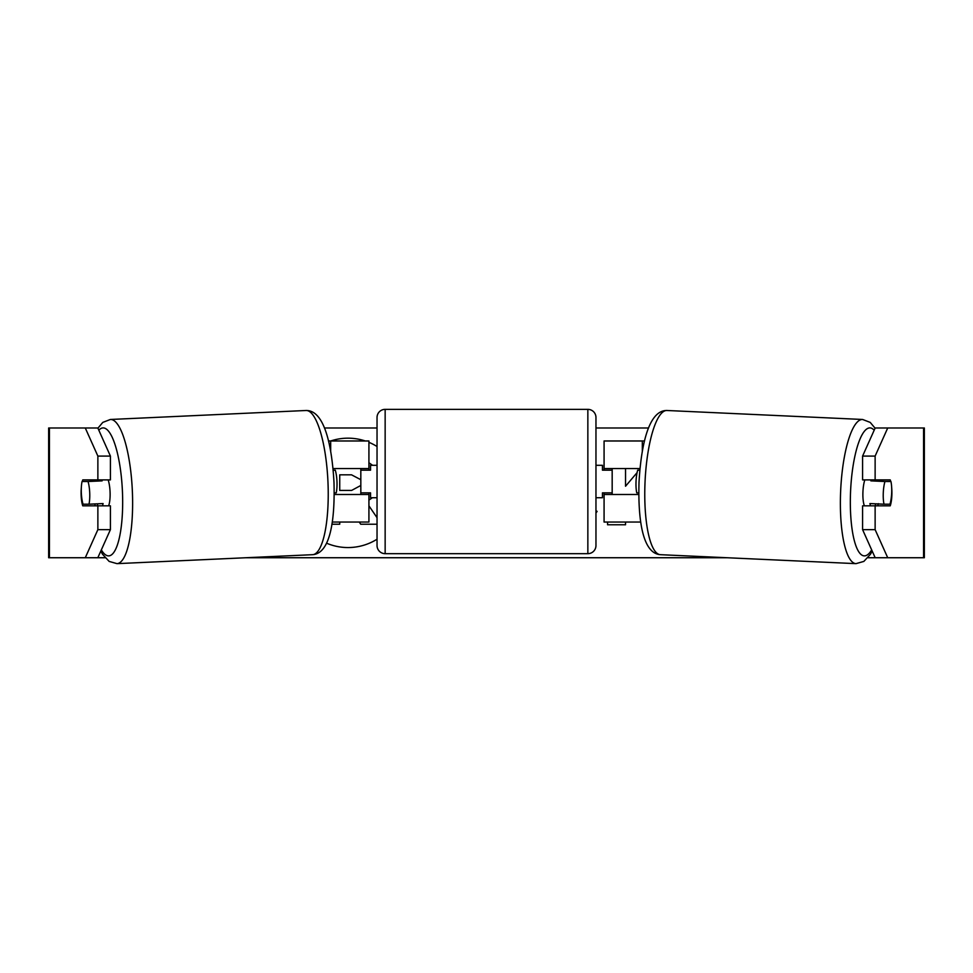 <?xml version="1.0" encoding="UTF-8"?>
<svg xmlns="http://www.w3.org/2000/svg" width="973" height="973" viewBox="0 0 973 973"><rect width="100%" height="100%" fill="white"/><g stroke="black" fill="none" stroke-linecap="round" stroke-linejoin="round"><path stroke-width="1.46" d="M644.515 440.976L604.075 440.976L604.075 468.536L639.979 468.536M640.745 522.051L604.075 522.051L604.075 492.861M612.175 494.491L612.175 492.861L602.445 492.861L602.445 497.726L595.962 497.726M612.175 492.861L612.175 468.536M604.075 470.166L604.075 468.536M638.787 494.491L604.075 494.491M864.389 505.838A16.213 4.196 -87.4 0 1 862.929 491.924A16.213 4.196 -87.4 0 1 864.827 479.896M890.952 481.513A16.213 4.196 -87.4 0 1 891.669 492.849A16.213 4.196 -87.4 0 1 889.979 504.196L883.995 504.196A16.213 4.196 -87.4 0 1 883.277 492.849A16.213 4.196 -87.4 0 1 884.956 481.513L890.709 481.501A16.213 4.196 -90 0 0 890.234 479.896L875.128 479.896L875.128 456.082L862.589 456.082L875.177 427.998L887.717 427.998L875.128 456.082M871.188 479.896A16.213 4.196 -87.4 0 0 870.871 480.869L884.956 481.513M876.637 479.896A16.213 4.196 -87.4 0 1 876.868 480.869L878.023 480.917M875.822 503.819A16.213 4.196 -87.4 0 1 875.068 505.838M870.531 505.838A16.213 4.196 -87.4 0 1 869.911 503.552L883.995 504.196M638.787 492.946L636.743 492.849A16.213 4.196 -87.4 0 1 636.026 481.513A16.213 4.196 -87.4 0 1 637.704 470.178L639.808 470.275M639.82 470.178L637.704 470.178M870.871 480.869L876.868 480.869M365.289 440.976A54.695 54.695 0 0 0 330.723 440.976L368.925 440.976L368.925 468.536L333.021 468.536M326.551 543.177A54.695 54.695 0 0 0 377.038 539.212M97.823 427.998L110.411 456.082L97.872 456.082L85.283 427.998L98.03 427.998M324.435 427.998L377.038 427.998M595.962 427.998L648.565 427.998M85.283 427.998L48.65 427.998L48.65 557.736L85.283 557.736L97.872 529.64L110.411 529.64L97.823 557.736L85.283 557.736L105.048 557.736M246.047 557.736L726.953 557.736M867.952 557.736L887.717 557.736L875.177 557.736L862.589 529.64L862.589 505.838L875.128 505.838L875.128 529.64L887.717 557.736L923.572 557.736L923.572 427.998L887.717 427.998M607.566 522.051L607.566 524.775L625.542 524.775L625.542 522.051M637.096 472.61L625.542 486.232L625.542 468.536M639.906 469.302L639.164 470.178M377.038 446.51A54.695 54.695 0 0 0 368.925 442.338M595.962 510.618L597.106 511.433L595.962 512.953M923.572 427.998L924.35 427.998L924.35 557.736L923.572 557.736M891.645 487.193A16.213 4.196 -90 0 1 890.234 505.838L875.128 505.838M875.128 479.896L862.589 479.896L862.589 456.082M862.589 529.64L875.128 529.64M877.707 505.838A16.213 4.196 90 0 0 878.315 503.661M878.096 481.197A16.213 4.196 90 0 0 877.707 479.896M94.904 481.197A16.213 4.196 90 0 1 95.293 479.896M95.293 505.838A16.213 4.196 90 0 1 94.746 503.929M110.411 529.64L110.411 505.838L97.872 505.838L97.872 529.64M97.872 456.082L97.872 479.896L110.411 479.896L110.411 456.082M81.355 487.193A16.213 4.196 -90 0 0 81.087 492.861A16.213 4.196 -90 0 0 82.766 505.838L97.872 505.838M97.872 479.896L82.766 479.896A16.213 4.196 -90 0 0 82.291 481.513L82.048 481.513A16.213 4.196 -92.6 0 0 81.331 492.849A16.213 4.196 -92.6 0 0 83.021 504.196L89.005 504.196A16.213 4.196 -92.6 0 0 89.723 492.849A16.213 4.196 -92.6 0 0 88.044 481.513L82.048 481.513M368.925 462.747L372.586 465.301M339.735 522.051L339.735 524.228L331.902 524.228M377.038 524.228L360.715 524.228L359.268 522.051M368.925 505.826L377.038 517.685M372.331 497.726L368.925 500.122M360.825 479.713L351.533 474.824L339.735 474.824L339.735 490.428L351.618 490.428L360.825 485.454M328.485 440.976L330.674 440.976L330.674 451.302M332.255 522.051L368.925 522.051L368.925 492.861M360.825 494.491L360.825 468.536M368.925 470.166L368.925 468.536M334.213 494.491L368.925 494.491M385.15 409.353A8.112 8.112 0 0 0 377.038 417.453L377.038 545.573A8.112 8.112 0 0 0 385.15 553.673L587.85 553.673A8.112 8.112 0 0 0 595.962 545.573L595.962 417.453A8.112 8.112 0 0 0 587.85 409.353L385.15 409.353L385.15 553.673M612.175 470.166L602.445 470.166L602.445 465.301L595.962 465.301M377.038 465.301L370.555 465.301L370.555 470.166L360.825 470.166M360.825 492.861L370.555 492.861L370.555 497.726L377.038 497.726M108.611 505.838A16.213 4.196 -92.6 0 0 110.071 491.924A16.213 4.196 -92.6 0 0 108.173 479.896M89.005 504.196L103.089 503.552A16.213 4.196 -92.6 0 1 102.469 505.838M97.178 503.819A16.213 4.196 -92.6 0 0 97.932 505.838M94.977 480.917L96.132 480.869A16.213 4.196 -92.6 0 1 96.363 479.896M88.044 481.513L102.129 480.869A16.213 4.196 -92.6 0 0 101.812 479.896M334.213 492.946L336.257 492.849A16.213 4.196 -92.6 0 0 336.974 481.513A16.213 4.196 -92.6 0 0 335.296 470.178L333.192 470.275M333.18 470.178L335.296 470.178M102.129 480.869L96.132 480.869M642.326 451.302L642.326 440.976M855.997 563.647L660.387 554.683A72.16 18.657 -87.4 0 1 645.014 482.596A72.16 18.657 -87.4 0 1 667.004 410.497L862.613 419.472A72.16 18.657 92.6 0 0 840.623 491.56A72.16 18.657 92.6 0 0 855.997 563.647L863.842 561.421L870.494 554.209L872.222 551.119M871.674 549.891A64.06 16.565 -87.4 0 1 850.548 491.924A64.06 16.565 -87.4 0 1 874.18 430.236M49.428 557.736L49.428 427.998M587.85 553.673L587.85 409.353M117.003 563.647L312.613 554.683A72.16 18.657 -92.6 0 0 327.986 482.596A72.16 18.657 -92.6 0 0 305.996 410.497L110.387 419.472A72.16 18.657 87.4 0 1 132.377 491.56A72.16 18.657 87.4 0 1 117.003 563.647L109.158 561.421L102.506 554.209L100.778 551.119M101.326 549.891A64.06 16.565 -92.6 0 0 122.452 491.924A64.06 16.565 -92.6 0 0 98.82 430.236M862.613 419.472L870.215 422.404L875.092 428.205M667.004 410.497C649.137 410.059 641.219 443.493 639.018 482.243C637.911 520.458 642.776 553.467 660.387 554.683M312.613 554.683C330.224 553.467 335.089 520.458 333.982 482.243C331.781 443.493 323.863 410.059 305.996 410.497M110.387 419.472L102.785 422.404L97.908 428.205"/></g></svg>
